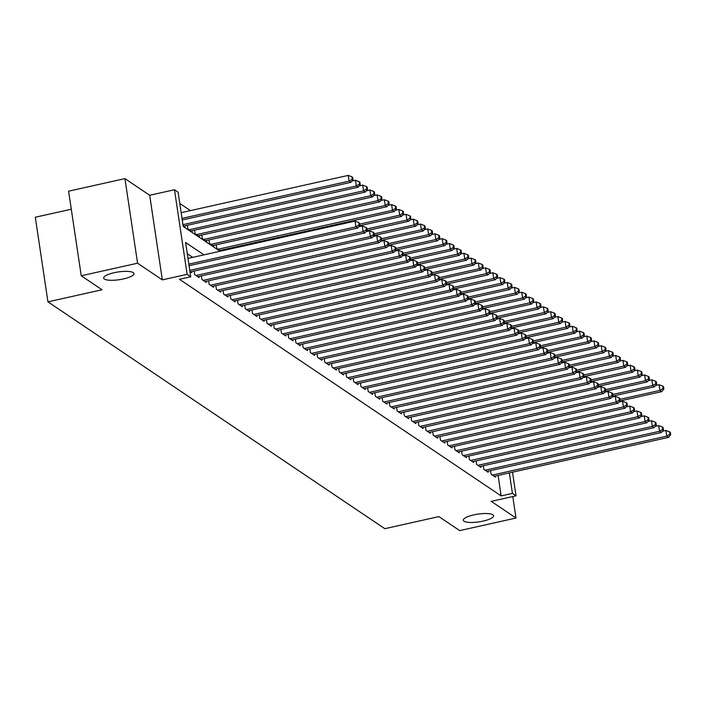 <?xml version="1.0" encoding="UTF-8"?>
<svg xmlns="http://www.w3.org/2000/svg" width="706" height="706" viewBox="0 0 706 706"><rect width="100%" height="100%" fill="white"/><g stroke="black" fill="none" stroke-linecap="round" stroke-linejoin="round"><path stroke-width="1.06" d="M473.814 514.877A15.303 3.909 -8.5 0 1 493.573 515.724A15.303 3.909 -8.5 0 1 483.072 521.107A15.303 3.909 -8.5 0 1 463.304 520.251A15.303 3.909 -8.5 0 1 473.814 514.877M114.178 272.701A15.303 3.909 -8.5 0 1 133.937 273.557A15.303 3.909 -8.5 0 1 123.435 278.932A15.303 3.909 -8.5 0 1 103.667 278.076A15.303 3.909 -8.5 0 1 114.178 272.701M71.297 209.214L35.3 217.245L47.946 301.841L384.805 528.679L438.885 516.607L459.668 530.603L516.007 518.027L512.794 496.547M47.946 301.841L102.026 289.769L81.243 275.772L68.597 191.185L124.936 178.609L137.573 263.206L162.336 279.876L187.125 274.343L174.479 189.755L178.097 192.182L183.216 226.476L220.016 251.257M162.336 279.876L149.69 195.28L124.936 178.609M149.69 195.28L174.479 189.755M190.452 210.609L179.774 203.416M81.243 275.772L137.573 263.206M490.546 470.62L491.085 474.22L495.427 477.141L495.259 476.047M483.319 465.748L483.857 469.358L488.19 472.279L488.031 471.176M476.091 460.877L476.629 464.486L480.962 467.407L480.804 466.313M468.863 456.014L469.402 459.615L473.735 462.536L473.576 461.442M461.627 451.143L462.174 454.752L466.507 457.673L466.339 456.57M454.399 446.28L454.938 449.881L459.279 452.802L459.112 451.708M447.172 441.409L447.71 445.018L452.052 447.939L451.884 446.836M439.944 436.537L440.482 440.147L444.824 443.068L444.656 441.974M432.716 431.675L433.255 435.275L437.588 438.197L437.429 437.102M425.489 426.803L426.027 430.413L430.36 433.334L430.201 432.231M418.261 421.941L418.799 425.541L423.132 428.463L422.973 427.368M411.033 417.07L411.572 420.679L415.905 423.6L415.737 422.497M403.797 412.198L404.335 415.808L408.677 418.729L408.509 417.634M396.569 407.336L397.107 410.945L401.449 413.857L401.282 412.763M389.341 402.464L389.88 406.074L394.222 408.995L394.054 407.9M382.114 397.602L382.652 401.202L386.994 404.123L386.826 403.029M374.886 392.73L375.424 396.34L379.757 399.261L379.599 398.158M367.658 387.868L368.197 391.468L372.53 394.389L372.371 393.295M360.431 382.996L360.969 386.606L365.302 389.527L365.143 388.424M353.194 378.125L353.741 381.734L358.074 384.655L357.907 383.561M345.966 373.262L346.505 376.863L350.847 379.784L350.679 378.69M338.739 368.391L339.277 372L343.619 374.921L343.451 373.818M331.511 363.528L332.049 367.129L336.391 370.05L336.224 368.956M324.283 358.657L324.822 362.266L329.155 365.187L328.996 364.084M317.056 353.785L317.594 357.395L321.927 360.316L321.768 359.222M309.828 348.923L310.366 352.523L314.7 355.445L314.541 354.35M302.6 344.051L303.139 347.661L307.472 350.582L307.304 349.479M295.364 339.189L295.902 342.789L300.244 345.711L300.076 344.616M288.136 334.317L288.675 337.927L293.016 340.848L292.849 339.745M280.909 329.446L281.447 333.055L285.789 335.977L285.621 334.882M273.681 324.584L274.219 328.193L278.561 331.105L278.393 330.011M266.453 319.712L266.992 323.322L271.325 326.243L271.166 325.148M259.226 314.85L259.764 318.45L264.097 321.371L263.938 320.277M251.998 309.978L252.536 313.588L256.869 316.509L256.71 315.405M244.761 305.116L245.309 308.716L249.642 311.637L249.474 310.543M237.534 300.244L238.072 303.854L242.414 306.775L242.246 305.672M230.306 295.373L230.844 298.982L235.186 301.903L235.019 300.809M223.078 290.51L223.617 294.111L227.959 297.032L227.791 295.938M215.851 285.639L216.389 289.248L220.722 292.169L220.563 291.066M208.623 280.776L209.161 284.377L213.494 287.298L213.336 286.204M201.395 275.905L201.934 279.514L206.267 282.435L206.108 281.332M194.159 271.033L194.706 274.643L199.039 277.564L198.871 276.47M189.94 271.431L191.811 272.692L191.644 271.598M183.101 225.708L184.981 226.97L184.813 225.876M187.328 225.311L187.867 228.92L192.208 231.842L192.041 230.738M194.556 230.182L195.094 233.783L199.436 236.704L199.268 235.61M201.784 235.045L202.322 238.654L206.664 241.576L206.496 240.472M209.02 239.916L209.558 243.517L213.892 246.438L213.724 245.344M216.248 244.779L216.786 248.388L220.793 251.089M221.075 251.027L220.96 250.215M223.599 250.462L223.475 249.65M203.963 254.84L185.607 242.485L190.735 276.778L179.465 279.294L501.154 495.912L498.092 475.412M192.694 257.355L187.293 253.719M512.503 472.199L516.033 495.824L491.244 501.357L516.007 518.027M516.033 495.824L512.424 493.397L509.353 472.896M501.154 495.912L512.424 493.397M190.735 276.778L187.125 274.343M188.846 264.123L355.921 226.838L357.73 228.056L189.076 265.694M187.99 258.405L355.065 221.119L355.921 226.838L359.133 224.835L359.857 225.32L359.522 223.034L358.798 222.549L359.133 224.835M358.798 222.549L355.065 221.119M357.73 228.056L359.857 225.32M182.245 219.963L350.891 182.333L349.091 181.115L348.235 175.397L181.16 212.682M352.303 179.112L353.026 179.598L352.682 177.312L351.959 176.827L352.303 179.112L349.091 181.115L182.007 218.392M353.026 179.598L350.891 182.333M348.235 175.397L351.959 176.827M189.782 270.398L363.149 231.709L364.958 232.927L190.549 271.845M358.719 226.794L362.293 225.991L363.149 231.709L366.361 229.706L367.085 230.191L366.749 227.906L366.026 227.42L366.361 229.706M366.026 227.42L362.293 225.991M364.958 232.927L367.085 230.191M195.968 275.499L370.376 236.572L372.186 237.79L197.777 276.708M365.946 231.656L369.52 230.862L370.376 236.572L373.598 234.569L374.312 235.063L373.977 232.768L373.253 232.283L373.598 234.569M373.253 232.283L369.52 230.862M372.186 237.79L374.312 235.063M203.196 280.361L377.604 241.443L379.413 242.661L205.005 281.579M373.174 236.528L376.757 235.725L377.604 241.443L380.825 239.44L381.549 239.925L381.205 237.64L380.481 237.154L380.825 239.44M380.481 237.154L376.757 235.725M379.413 242.661L381.549 239.925M210.423 285.233L384.841 246.315L386.641 247.524L212.232 286.451M380.402 241.39L383.985 240.596L384.841 246.315L388.053 244.311L388.777 244.797L388.432 242.511L387.709 242.017L388.053 244.311M387.709 242.017L383.985 240.596M386.641 247.524L388.777 244.797M183.71 226.114L358.127 187.196L356.318 185.978L355.462 180.268L351.879 181.063M359.53 183.975L360.254 184.46L359.91 182.174L359.186 181.689L359.53 183.975L356.318 185.978L182.951 224.667M360.254 184.46L358.127 187.196M355.462 180.268L359.186 181.689M190.938 230.986L365.355 192.067L363.546 190.849L362.69 185.131L359.107 185.934M366.758 188.846L367.482 189.332L367.138 187.046L366.414 186.56L366.758 188.846L363.546 190.849L189.137 229.768M367.482 189.332L365.355 192.067M362.69 185.131L366.414 186.56M198.165 235.857L372.583 196.93L370.774 195.712L369.918 190.002L366.335 190.796M373.986 193.709L374.709 194.203L374.374 191.917L373.65 191.423L373.986 193.709L370.774 195.712L196.365 234.639M374.709 194.203L372.583 196.93M369.918 190.002L373.65 191.423M205.402 240.72L379.81 201.801L378.001 200.583L377.145 194.865L373.571 195.668M381.214 198.58L381.937 199.066L381.602 196.78L380.878 196.294L381.214 198.58L378.001 200.583L203.593 239.502M381.937 199.066L379.81 201.801M377.145 194.865L380.878 196.294M217.651 290.095L392.068 251.177L393.869 252.395L219.46 291.313M387.629 246.262L391.212 245.459L392.068 251.177L395.281 249.174L396.004 249.659L395.66 247.374L394.936 246.888L395.281 249.174M394.936 246.888L391.212 245.459M393.869 252.395L396.004 249.659M212.63 245.591L387.038 206.673L385.229 205.455L384.373 199.736L380.799 200.539M388.45 203.452L389.174 203.937L388.829 201.651L388.106 201.166L388.45 203.452L385.229 205.455L210.82 244.373M389.174 203.937L387.038 206.673M384.373 199.736L388.106 201.166M224.879 294.967L399.296 256.049L401.105 257.266L226.688 296.185M394.857 251.133L398.44 250.33L399.296 256.049L402.508 254.045L403.232 254.531L402.888 252.245L402.164 251.76L402.508 254.045M402.164 251.76L398.44 250.33M401.105 257.266L403.232 254.531M219.857 250.453L394.266 211.535L392.457 210.317L391.609 204.608L388.026 205.402M395.678 208.314L396.401 208.799L396.057 206.514L395.334 206.028L395.678 208.314L392.457 210.317L218.048 249.236M396.401 208.799L394.266 211.535M391.609 204.608L395.334 206.028M232.115 299.838L406.524 260.911L408.333 262.129L233.915 301.047M402.085 255.996L405.668 255.201L406.524 260.911L409.736 258.908L410.46 259.393L410.115 257.108L409.401 256.622L409.736 258.908M409.401 256.622L405.668 255.201M408.333 262.129L410.46 259.393M359.504 225.779L401.493 216.407L399.693 215.189L398.837 209.47L395.254 210.273M402.905 213.186L403.629 213.671L403.285 211.385L402.561 210.9L402.905 213.186L399.693 215.189L359.681 224.12M403.629 213.671L401.493 216.407M398.837 209.47L402.561 210.9M239.343 304.701L413.751 265.783L415.56 267L241.143 305.919M409.321 260.867L412.895 260.064L413.751 265.783L416.964 263.779L417.687 264.265L417.352 261.979L416.628 261.494L416.964 263.779M416.628 261.494L412.895 260.064M415.56 267L417.687 264.265M366.732 230.641L408.721 221.269L406.921 220.051L406.065 214.342L402.482 215.136M410.133 218.048L410.857 218.542L410.513 216.257L409.789 215.762L410.133 218.048L406.921 220.051L366.908 228.982M410.857 218.542L408.721 221.269M406.065 214.342L409.789 215.762M246.57 309.572L420.979 270.645L422.788 271.863L248.38 310.79M416.549 265.73L420.123 264.935L420.979 270.645L424.2 268.642L424.915 269.136L424.58 266.85L423.856 266.356L424.2 268.642M423.856 266.356L420.123 264.935M422.788 271.863L424.915 269.136M253.798 314.435L428.207 275.516L430.016 276.734L255.607 315.653M423.776 270.601L427.359 269.798L428.207 275.516L431.428 273.513L432.151 273.999L431.807 271.713L431.084 271.228L431.428 273.513M431.084 271.228L427.359 269.798M430.016 276.734L432.151 273.999M261.026 319.306L435.434 280.388L437.243 281.606L262.835 320.524M431.004 275.472L434.587 274.669L435.434 280.388L438.655 278.385L439.379 278.87L439.035 276.584L438.311 276.099L438.655 278.385M438.311 276.099L434.587 274.669M437.243 281.606L439.379 278.87M268.254 324.169L442.671 285.25L444.471 286.468L270.063 325.387M438.232 280.335L441.815 279.541L442.671 285.25L445.883 283.247L446.607 283.733L446.263 281.447L445.539 280.962L445.883 283.247M445.539 280.962L441.815 279.541M444.471 286.468L446.607 283.733M275.481 329.04L449.899 290.122L451.708 291.34L277.29 330.258M445.46 285.206L449.042 284.403L449.899 290.122L453.111 288.119L453.834 288.604L453.49 286.318L452.767 285.833L453.111 288.119M452.767 285.833L449.042 284.403M451.708 291.34L453.834 288.604M282.718 333.912L457.126 294.984L458.935 296.202L284.518 335.129M452.687 290.069L456.27 289.275L457.126 294.984L460.338 292.981L461.062 293.475L460.718 291.181L459.994 290.695L460.338 292.981M459.994 290.695L456.27 289.275M458.935 296.202L461.062 293.475M289.945 338.774L464.354 299.856L466.163 301.074L291.746 339.992M459.915 294.94L463.498 294.137L464.354 299.856L467.566 297.853L468.29 298.338L467.954 296.052L467.231 295.567L467.566 297.853M467.231 295.567L463.498 294.137M466.163 301.074L468.29 298.338M297.173 343.645L471.582 304.727L473.391 305.936L298.982 344.863M467.151 299.803L470.725 299.009L471.582 304.727L474.794 302.724L475.517 303.209L475.182 300.924L474.458 300.438L474.794 302.724M474.458 300.438L470.725 299.009M473.391 305.936L475.517 303.209M304.401 348.508L478.809 309.59L480.618 310.808L306.21 349.726M474.379 304.674L477.953 303.871L478.809 309.59L482.03 307.587L482.754 308.072L482.41 305.786L481.686 305.301L482.03 307.587M481.686 305.301L477.953 303.871M480.618 310.808L482.754 308.072M311.628 353.379L486.037 314.461L487.846 315.679L313.438 354.597M481.607 309.546L485.19 308.743L486.037 314.461L489.258 312.458L489.982 312.943L489.637 310.658L488.914 310.172L489.258 312.458M488.914 310.172L485.19 308.743M487.846 315.679L489.982 312.943M318.856 358.251L493.273 319.324L495.074 320.542L320.665 359.46M488.834 314.408L492.417 313.614L493.273 319.324L496.486 317.321L497.209 317.815L496.865 315.52L496.142 315.035L496.486 317.321M496.142 315.035L492.417 313.614M495.074 320.542L497.209 317.815M326.084 363.113L500.501 324.195L502.301 325.413L327.893 364.331M496.062 319.28L499.645 318.477L500.501 324.195L503.713 322.192L504.437 322.677L504.093 320.392L503.369 319.906L503.713 322.192M503.369 319.906L499.645 318.477M502.301 325.413L504.437 322.677M373.968 235.513L415.958 226.141L414.148 224.923L413.292 219.204L409.709 220.007M417.361 222.919L418.084 223.405L417.74 221.119L417.017 220.634L417.361 222.919L414.148 224.923L374.136 233.854M418.084 223.405L415.958 226.141M413.292 219.204L417.017 220.634M381.196 240.375L423.185 231.012L421.376 229.794L420.52 224.076L416.937 224.87M424.588 227.791L425.312 228.276L424.968 225.991L424.253 225.505L424.588 227.791L421.376 229.794L381.364 238.716M425.312 228.276L423.185 231.012M420.52 224.076L424.253 225.505M388.424 245.247L430.413 235.875L428.604 234.657L427.748 228.947L424.174 229.741M431.816 232.653L432.54 233.139L432.204 230.853L431.481 230.368L431.816 232.653L428.604 234.657L388.591 243.588M432.54 233.139L430.413 235.875M427.748 228.947L431.481 230.368M395.651 250.109L437.641 240.746L435.831 239.528L434.975 233.81L431.401 234.613M439.053 237.525L439.767 238.01L439.432 235.725L438.708 235.239L439.053 237.525L435.831 239.528L395.819 248.459M439.767 238.01L437.641 240.746M434.975 233.81L438.708 235.239M402.879 254.981L444.868 245.609L443.059 244.391L442.212 238.681L438.629 239.475M446.28 242.387L447.004 242.882L446.66 240.587L445.936 240.102L446.28 242.387L443.059 244.391L403.055 253.322M447.004 242.882L444.868 245.609M442.212 238.681L445.936 240.102M410.107 259.852L452.096 250.48L450.287 249.262L449.44 243.544L445.857 244.347M453.508 247.259L454.232 247.744L453.887 245.459L453.164 244.973L453.508 247.259L450.287 249.262L410.283 258.193M454.232 247.744L452.096 250.48M449.44 243.544L453.164 244.973M417.334 264.715L459.324 255.343L457.523 254.134L456.667 248.415L453.084 249.209M460.736 252.13L461.459 252.616L461.115 250.33L460.391 249.836L460.736 252.13L457.523 254.134L417.511 263.056M461.459 252.616L459.324 255.343M456.667 248.415L460.391 249.836M424.571 269.586L466.56 260.214L464.751 258.996L463.895 253.277L460.312 254.081M467.963 256.993L468.687 257.478L468.343 255.193L467.619 254.707L467.963 256.993L464.751 258.996L424.738 267.927M468.687 257.478L466.56 260.214M463.895 253.277L467.619 254.707M431.798 274.449L473.788 265.085L471.979 263.868L471.123 258.149L467.54 258.952M475.191 261.864L475.915 262.35L475.57 260.064L474.856 259.579L475.191 261.864L471.979 263.868L431.966 272.79M475.915 262.35L473.788 265.085M471.123 258.149L474.856 259.579M439.026 279.32L481.015 269.948L479.206 268.73L478.35 263.02L474.767 263.815M482.419 266.727L483.142 267.212L482.807 264.926L482.083 264.441L482.419 266.727L479.206 268.73L439.194 277.661M483.142 267.212L481.015 269.948M478.35 263.02L482.083 264.441M446.254 284.191L488.243 274.819L486.434 273.601L485.578 267.883L482.004 268.686M489.646 271.598L490.37 272.084L490.035 269.798L489.311 269.313L489.646 271.598L486.434 273.601L446.421 282.532M490.37 272.084L488.243 274.819M485.578 267.883L489.311 269.313M453.481 289.054L495.471 279.682L493.662 278.464L492.806 272.754L489.232 273.549M496.883 276.461L497.606 276.955L497.262 274.669L496.539 274.175L496.883 276.461L493.662 278.464L453.658 287.395M497.606 276.955L495.471 279.682M492.806 272.754L496.539 274.175M333.311 367.985L507.729 329.067L509.538 330.276L335.121 369.203M503.29 324.142L506.873 323.348L507.729 329.067L510.941 327.063L511.665 327.549L511.32 325.263L510.597 324.769L510.941 327.063M510.597 324.769L506.873 323.348M509.538 330.276L511.665 327.549M340.548 372.847L514.956 333.929L516.766 335.147L342.348 374.065M510.517 329.014L514.1 328.211L514.956 333.929L518.169 331.926L518.892 332.411L518.548 330.126L517.833 329.64L518.169 331.926M517.833 329.64L514.1 328.211M516.766 335.147L518.892 332.411M347.776 377.719L522.184 338.801L523.993 340.018L349.585 378.937M517.754 333.885L521.328 333.082L522.184 338.801L525.396 336.797L526.12 337.283L525.785 334.997L525.061 334.512L525.396 336.797M525.061 334.512L521.328 333.082M523.993 340.018L526.12 337.283M355.003 382.59L529.412 343.663L531.221 344.881L356.812 383.799M524.982 338.748L528.556 337.953L529.412 343.663L532.633 341.66L533.348 342.145L533.012 339.86L532.289 339.374L532.633 341.66M532.289 339.374L528.556 337.953M531.221 344.881L533.348 342.145M460.709 293.925L502.698 284.553L500.889 283.335L500.042 277.617L496.459 278.42M504.11 281.332L504.834 281.818L504.49 279.532L503.766 279.046L504.11 281.332L500.889 283.335L460.886 292.266M504.834 281.818L502.698 284.553M500.042 277.617L503.766 279.046M467.937 298.788L509.926 289.425L508.126 288.207L507.27 282.488L503.687 283.291M511.338 286.204L512.062 286.689L511.718 284.403L510.994 283.918L511.338 286.204L508.126 288.207L468.113 297.129M512.062 286.689L509.926 289.425M507.27 282.488L510.994 283.918M475.164 303.659L517.154 294.287L515.354 293.069L514.497 287.36L510.915 288.154M518.566 291.066L519.289 291.552L518.945 289.266L518.222 288.78L518.566 291.066L515.354 293.069L475.341 302M519.289 291.552L517.154 294.287M514.497 287.36L518.222 288.78M482.401 308.522L524.39 299.159L522.581 297.941L521.725 292.222L518.142 293.025M525.793 295.938L526.517 296.423L526.173 294.137L525.449 293.652L525.793 295.938L522.581 297.941L482.569 306.872M526.517 296.423L524.39 299.159M521.725 292.222L525.449 293.652M362.231 387.453L536.639 348.535L538.449 349.752L364.04 388.671M532.209 343.619L535.792 342.816L536.639 348.535L539.861 346.531L540.584 347.017L540.24 344.731L539.516 344.246L539.861 346.531M539.516 344.246L535.792 342.816M538.449 349.752L540.584 347.017M489.629 313.393L531.618 304.021L529.809 302.803L528.953 297.094L525.37 297.888M533.021 300.8L533.745 301.294L533.401 299.009L532.686 298.514L533.021 300.8L529.809 302.803L489.796 311.734M533.745 301.294L531.618 304.021M528.953 297.094L532.686 298.514M369.459 392.324L543.867 353.397L545.676 354.615L371.268 393.542M539.437 348.482L543.02 347.687L543.867 353.397L547.088 351.394L547.812 351.888L547.468 349.602L546.744 349.108L547.088 351.394M546.744 349.108L543.02 347.687M545.676 354.615L547.812 351.888M496.856 318.265L538.846 308.893L537.037 307.675L536.181 301.956L532.606 302.759M540.249 305.672L540.972 306.157L540.637 303.871L539.913 303.386L540.249 305.672L537.037 307.675L497.024 316.606M540.972 306.157L538.846 308.893M536.181 301.956L539.913 303.386M376.686 397.187L551.104 358.269L552.904 359.486L378.495 398.405M546.665 353.353L550.248 352.55L551.104 358.269L554.316 356.265L555.04 356.751L554.695 354.465L553.972 353.98L554.316 356.265M553.972 353.98L550.248 352.55M552.904 359.486L555.04 356.751M504.084 323.127L546.073 313.764L544.264 312.546L543.408 306.828L539.834 307.622M547.485 310.543L548.2 311.028L547.865 308.743L547.141 308.257L547.485 310.543L544.264 312.546L504.252 321.468M548.2 311.028L546.073 313.764M543.408 306.828L547.141 308.257M383.914 402.058L558.331 363.14L560.14 364.358L385.723 403.276M553.892 358.224L557.475 357.421L558.331 363.14L561.544 361.137L562.267 361.622L561.923 359.336L561.199 358.851L561.544 361.137M561.199 358.851L557.475 357.421M560.14 364.358L562.267 361.622M511.312 327.999L553.301 318.627L551.492 317.409L550.645 311.699L547.062 312.493M554.713 315.405L555.437 315.891L555.092 313.605L554.369 313.12L554.713 315.405L551.492 317.409L511.488 326.34M555.437 315.891L553.301 318.627M550.645 311.699L554.369 313.12M391.15 406.921L565.559 368.002L567.368 369.22L392.951 408.139M561.12 363.087L564.703 362.293L565.559 368.002L568.771 365.999L569.495 366.485L569.151 364.199L568.427 363.714L568.771 365.999M568.427 363.714L564.703 362.293M567.368 369.22L569.495 366.485M518.539 332.861L560.529 323.498L558.72 322.28L557.872 316.562L554.289 317.365M561.941 320.277L562.664 320.762L562.32 318.477L561.597 317.991L561.941 320.277L558.72 322.28L518.716 331.211M562.664 320.762L560.529 323.498M557.872 316.562L561.597 317.991M398.378 411.792L572.787 372.874L574.596 374.092L400.178 413.01M568.348 367.958L571.931 367.155L572.787 372.874L575.999 370.871L576.723 371.356L576.387 369.07L575.664 368.585L575.999 370.871M575.664 368.585L571.931 367.155M574.596 374.092L576.723 371.356M525.767 337.733L567.756 328.361L565.956 327.143L565.1 321.433L561.517 322.227M569.168 325.139L569.892 325.634L569.548 323.339L568.824 322.854L569.168 325.139L565.956 327.143L525.944 336.074M569.892 325.634L567.756 328.361M565.1 321.433L568.824 322.854M405.606 416.664L580.014 377.736L581.823 378.954L407.415 417.881M575.584 372.821L579.158 372.027L580.014 377.736L583.227 375.733L583.95 376.227L583.615 373.933L582.891 373.448L583.227 375.733M582.891 373.448L579.158 372.027M581.823 378.954L583.95 376.227M533.004 342.604L574.993 333.232L573.184 332.014L572.328 326.296L568.745 327.099M576.396 330.011L577.12 330.496L576.776 328.211L576.052 327.725L576.396 330.011L573.184 332.014L533.171 340.945M577.12 330.496L574.993 333.232M572.328 326.296L576.052 327.725M412.834 421.526L587.242 382.608L589.051 383.826L414.643 422.744M582.812 377.692L586.386 376.889L587.242 382.608L590.463 380.605L591.187 381.09L590.843 378.804L590.119 378.319L590.463 380.605M590.119 378.319L586.386 376.889M589.051 383.826L591.187 381.09M540.231 347.467L582.221 338.095L580.411 336.886L579.555 331.167L575.972 331.961M583.624 334.882L584.347 335.368L584.003 333.082L583.288 332.588L583.624 334.882L580.411 336.886L540.399 345.808M584.347 335.368L582.221 338.095M579.555 331.167L583.288 332.588M420.061 426.398L594.47 387.479L596.279 388.688L421.87 427.615M590.039 382.555L593.622 381.761L594.47 387.479L597.691 385.476L598.414 385.961L598.07 383.676L597.347 383.19L597.691 385.476M597.347 383.19L593.622 381.761M596.279 388.688L598.414 385.961M547.459 352.338L589.448 342.966L587.639 341.748L586.783 336.03L583.209 336.833M590.851 339.745L591.575 340.23L591.24 337.945L590.516 337.459L590.851 339.745L587.639 341.748L547.627 350.679M591.575 340.23L589.448 342.966M586.783 336.03L590.516 337.459M427.289 431.26L601.706 392.342L603.506 393.56L429.098 432.478M597.267 387.426L600.85 386.623L601.706 392.342L604.918 390.339L605.642 390.824L605.298 388.538L604.574 388.053L604.918 390.339M604.574 388.053L600.85 386.623M603.506 393.56L605.642 390.824M554.687 357.201L596.676 347.837L594.867 346.62L594.011 340.901L590.437 341.704M598.088 344.616L598.803 345.102L598.467 342.816L597.744 342.331L598.088 344.616L594.867 346.62L554.854 355.542M598.803 345.102L596.676 347.837M594.011 340.901L597.744 342.331M434.517 436.131L608.934 397.213L610.734 398.431L436.326 437.349M604.495 392.298L608.078 391.495L608.934 397.213L612.146 395.21L612.87 395.695L612.526 393.41L611.802 392.924L612.146 395.21M611.802 392.924L608.078 391.495M610.734 398.431L612.87 395.695M561.914 362.072L603.904 352.7L602.094 351.482L601.247 345.772L597.664 346.567M605.316 349.479L606.039 349.964L605.695 347.679L604.971 347.193L605.316 349.479L602.094 351.482L562.091 360.413M606.039 349.964L603.904 352.7M601.247 345.772L604.971 347.193M441.744 441.003L616.162 402.076L617.971 403.294L443.553 442.212M611.723 397.16L615.305 396.366L616.162 402.076L619.374 400.073L620.097 400.567L619.753 398.272L619.03 397.787L619.374 400.073M619.03 397.787L615.305 396.366M617.971 403.294L620.097 400.567M569.142 366.943L611.131 357.571L609.322 356.353L608.475 350.635L604.892 351.438M612.543 354.35L613.267 354.836L612.923 352.55L612.199 352.065L612.543 354.35L609.322 356.353L569.318 365.284M613.267 354.836L611.131 357.571M608.475 350.635L612.199 352.065M448.981 445.865L623.389 406.947L625.198 408.165L450.781 447.083M618.95 402.032L622.533 401.229L623.389 406.947L626.601 404.944L627.325 405.429L626.981 403.144L626.266 402.658L626.601 404.944M626.266 402.658L622.533 401.229M625.198 408.165L627.325 405.429M576.37 371.806L618.359 362.434L616.559 361.216L615.703 355.506L612.12 356.301M619.771 359.213L620.495 359.707L620.15 357.421L619.427 356.927L619.771 359.213L616.559 361.216L576.546 370.147M620.495 359.707L618.359 362.434M615.703 355.506L619.427 356.927M456.208 450.737L630.617 411.819L632.426 413.028L458.017 451.955M626.187 406.894L629.761 406.1L630.617 411.819L633.829 409.815L634.553 410.301L634.217 408.015L633.494 407.521L633.829 409.815M633.494 407.521L629.761 406.1M632.426 413.028L634.553 410.301M583.597 376.677L625.587 367.305L623.786 366.087L622.93 360.369L619.347 361.172M626.999 364.084L627.722 364.57L627.378 362.284L626.654 361.799L626.999 364.084L623.786 366.087L583.774 375.018M627.722 364.57L625.587 367.305M622.93 360.369L626.654 361.799M463.436 455.599L637.845 416.681L639.654 417.899L465.245 456.817M633.414 411.766L636.988 410.963L637.845 416.681L641.066 414.678L641.78 415.163L641.445 412.878L640.721 412.392L641.066 414.678M640.721 412.392L636.988 410.963M639.654 417.899L641.78 415.163M590.834 381.54L632.823 372.177L631.014 370.959L630.158 365.24L626.575 366.043M634.226 368.956L634.95 369.441L634.606 367.155L633.882 366.67L634.226 368.956L631.014 370.959L591.001 379.881M634.95 369.441L632.823 372.177M630.158 365.24L633.882 366.67M470.664 460.471L645.072 421.553L646.881 422.77L472.473 461.689M640.642 416.637L644.225 415.834L645.072 421.553L648.293 419.549L649.017 420.035L648.673 417.749L647.949 417.264L648.293 419.549M647.949 417.264L644.225 415.834M646.881 422.77L649.017 420.035M598.061 386.411L640.051 377.039L638.242 375.821L637.386 370.112L633.803 370.906M641.454 373.818L642.178 374.304L641.842 372.018L641.119 371.532L641.454 373.818L638.242 375.821L598.229 384.752M642.178 374.304L640.051 377.039M637.386 370.112L641.119 371.532M477.891 465.342L652.3 426.415L654.109 427.633L479.701 466.551M647.87 421.5L651.453 420.705L652.3 426.415L655.521 424.412L656.245 424.897L655.9 422.612L655.177 422.126L655.521 424.412M655.177 422.126L651.453 420.705M654.109 427.633L656.245 424.897M605.289 391.274L647.278 381.911L645.469 380.693L644.613 374.974L641.039 375.777M648.682 378.69L649.405 379.175L649.07 376.889L648.346 376.404L648.682 378.69L645.469 380.693L605.457 389.624M649.405 379.175L647.278 381.911M644.613 374.974L648.346 376.404M485.119 470.205L659.536 431.287L661.337 432.504L486.928 471.423M655.097 426.371L658.68 425.568L659.536 431.287L662.749 429.283L663.472 429.769L663.128 427.483L662.404 426.998L662.749 429.283M662.404 426.998L658.68 425.568M661.337 432.504L663.472 429.769M612.517 396.145L654.506 386.773L652.697 385.555L651.841 379.846L648.267 380.64M655.918 383.552L656.633 384.046L656.298 381.761L655.574 381.266L655.918 383.552L652.697 385.555L612.684 394.486M656.633 384.046L654.506 386.773M651.841 379.846L655.574 381.266M492.347 475.076L666.764 436.149L668.573 437.367L494.156 476.294M662.325 431.234L665.908 430.439L666.764 436.149L669.976 434.146L670.7 434.64L670.356 432.354L669.632 431.86L669.976 434.146M669.632 431.86L665.908 430.439M668.573 437.367L670.7 434.64M619.744 401.017L661.734 391.645L659.925 390.427L659.077 384.708L655.495 385.511M663.146 388.424L663.869 388.909L663.525 386.623L662.802 386.138L663.146 388.424L659.925 390.427L619.921 399.358M663.869 388.909L661.734 391.645M659.077 384.708L662.802 386.138"/></g></svg>
